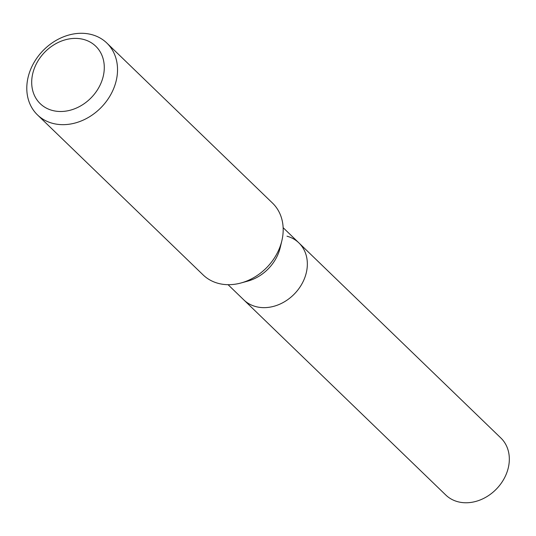 <?xml version="1.0" encoding="UTF-8"?>
<svg xmlns="http://www.w3.org/2000/svg" width="536" height="536" viewBox="0 0 536 536"><rect width="100%" height="100%" fill="white"/><g stroke="black" fill="none" stroke-linecap="round" stroke-linejoin="round"><path stroke-width="0.8" d="M37.466 114.892L203.117 274.914A49.935 40.656 -46 0 0 218.085 283.316A49.935 40.656 -46 0 0 241.106 282.948A49.935 40.656 -46 0 0 281.856 240.771A49.935 40.656 -46 0 0 272.509 203.084L106.858 43.061A49.935 40.656 134 0 1 101.398 107.22A49.935 40.656 134 0 1 37.466 114.892A49.935 40.656 134 0 1 36.327 58.846A49.935 40.656 134 0 1 91.891 34.659A49.935 40.656 134 0 1 106.858 43.061M83.777 39.49A39.945 32.522 134 0 1 88.406 100.373A39.945 32.522 134 0 1 31.792 84.969A39.945 32.522 134 0 1 83.777 39.49M281.856 240.771L280.221 247.605A39.637 32.267 134 0 1 247.88 281.085L241.106 282.948M286.995 236.202A39.637 32.267 134 0 1 298.874 242.875A39.637 32.267 134 0 1 299.778 287.356A39.637 32.267 134 0 1 255.672 306.559A39.637 32.267 134 0 1 243.793 299.885L445.778 495.009A39.637 32.267 134 0 0 496.524 488.919A39.637 32.267 134 0 0 500.858 437.992L298.874 242.875A39.637 32.267 134 0 1 299.778 287.356A39.637 32.267 134 0 1 255.672 306.559A39.637 32.267 134 0 1 243.793 299.885L228.061 284.683M283.135 227.673L298.874 242.875"/></g></svg>
